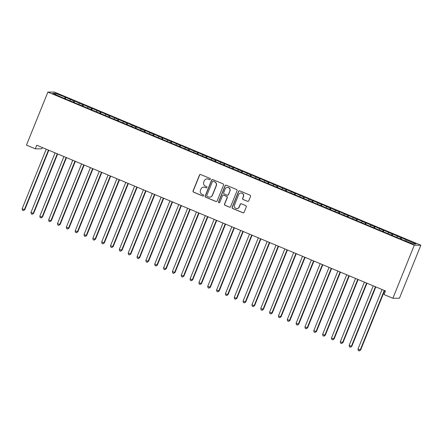 <?xml version="1.0" encoding="UTF-8"?>
<svg xmlns="http://www.w3.org/2000/svg" width="443" height="443" viewBox="0 0 443 443"><rect width="100%" height="100%" fill="white"/><g stroke="black" fill="none" stroke-linecap="round" stroke-linejoin="round"><path stroke-width="0.66" d="M210.281 179.254A0.67 0.659 -90.1 0 0 209.921 178.379L200.707 174.531A0.952 0.936 -90.1 0 0 199.483 175.046L193.065 190.927A0.952 0.936 -90.1 0 0 193.574 192.173L202.794 196.027A0.67 0.659 -90.1 0 0 203.653 195.662A0.67 0.659 -90.1 0 0 203.293 194.793L202.102 194.294A3.051 3.001 -90.1 0 1 200.463 190.307L201 188.984A3.051 3.001 -90.1 0 1 204.915 187.323L206.111 187.821A0.67 0.659 -90.1 0 0 206.964 187.455A0.67 0.659 -90.1 0 0 206.61 186.586L205.414 186.088A3.051 3.001 -90.1 0 1 203.78 182.101L204.317 180.783A3.051 3.001 -90.1 0 1 208.232 179.116L209.423 179.614A0.67 0.659 -90.1 0 0 210.281 179.254M247.51 201.36A0.952 0.936 -90.1 0 0 248.733 200.84L250.533 196.382A0.952 0.936 -90.1 0 0 250.024 195.141L239.785 190.861A0.952 0.936 -90.1 0 0 238.561 191.382L232.149 207.263A0.952 0.936 -90.1 0 0 232.658 208.503L242.891 212.784A0.952 0.936 -90.1 0 0 244.115 212.263L246.291 206.881A0.952 0.936 -90.1 0 0 245.782 205.641L241.402 203.808A0.952 0.936 -90.1 0 0 240.178 204.328L239.098 206.997A2.553 2.508 -90.1 0 1 236.778 208.575A2.553 2.508 -90.1 0 1 234.458 205.054L238.683 194.599A2.553 2.508 -90.1 0 1 240.998 193.021A2.553 2.508 -90.1 0 1 243.323 196.542L242.62 198.281A0.952 0.936 -90.1 0 0 243.129 199.527L247.687 201.36A0.952 0.936 -90.1 0 0 247.953 201.427M392.875 298.244L414.299 245.217L420.85 245.212L399.425 298.239L392.875 298.244L384.037 294.551L385.488 290.957L36.752 145.21L35.296 148.804L41.852 148.798L42.356 147.552M35.296 148.804L26.458 145.11L47.888 92.083L414.299 245.217M223.554 185.108A0.952 0.936 -90.1 0 0 223.045 183.862L212.806 179.587A0.952 0.936 -90.1 0 0 211.582 180.107L205.17 195.983A0.952 0.936 -90.1 0 0 205.679 197.229L215.913 201.51A0.952 0.936 -90.1 0 0 217.136 200.989L223.554 185.108M226.295 185.224L236.534 189.504A0.952 0.936 -90.1 0 1 237.044 190.745L230.626 206.626A0.952 0.936 -90.1 0 1 229.402 207.147L225.022 205.314A0.952 0.936 -90.1 0 1 224.512 204.073L227.115 197.628A0.952 0.936 -90.1 0 0 226.606 196.387L223.698 195.169A0.952 0.936 -90.1 0 0 222.475 195.69L219.767 202.396A0.67 0.659 -90.1 0 1 219.158 202.811A0.67 0.659 -90.1 0 1 218.549 201.886L225.072 185.744A0.952 0.936 -90.1 0 1 226.295 185.224M420.85 245.212L54.439 92.072L47.888 92.083M65.215 98.783L65.791 97.355L55.441 93.296L52.717 93.296L61.81 97.36L402.942 239.934L413.291 243.999L416.021 243.993L406.297 239.929L405.749 240.842M65.791 97.355L74.003 101.054L73.328 102.172M74.053 102.477L74.629 101.048L74.003 101.054M74.629 101.048L82.841 104.747L82.165 105.866M82.891 106.17L83.467 104.742L82.841 104.747M83.467 104.742L91.679 108.441L91.003 109.565M91.729 109.864L92.305 108.435L91.679 108.441M92.305 108.435L100.517 112.134L99.841 113.258M100.567 113.558L101.142 112.129L100.517 112.134M101.142 112.129L109.355 115.828L108.679 116.952M109.404 117.251L109.98 115.822L109.355 115.828M109.98 115.822L118.192 119.521L117.517 120.646M118.242 120.945L118.818 119.516L118.192 119.521M118.818 119.516L127.03 123.215L126.355 124.339M127.08 124.638L127.656 123.209L127.03 123.215M127.656 123.209L135.868 126.908L135.193 128.033M135.918 128.332L136.494 126.908L135.868 126.908M136.494 126.908L144.706 130.602L144.03 131.726M144.756 132.025L145.332 130.602L144.706 130.602M145.332 130.602L153.538 134.295L152.868 135.42M153.594 135.719L154.17 134.295L153.538 134.295M154.17 134.295L162.376 137.989L161.706 139.113M162.431 139.412L163.007 137.989L162.376 137.989M163.007 137.989L171.214 141.682L170.538 142.807M171.269 143.111L171.845 141.682L171.214 141.682M171.845 141.682L180.052 145.376L179.376 146.5M180.107 146.805L180.683 145.376L180.052 145.376M180.683 145.376L188.89 149.069L188.214 150.194M188.945 150.498L189.521 149.069L188.89 149.069M189.521 149.069L197.728 152.763L197.052 153.887M197.783 154.192L198.359 152.763L197.728 152.763M198.359 152.763L206.565 156.457L205.89 157.581M206.621 157.885L207.197 156.457L206.565 156.457M207.197 156.457L215.403 160.15L214.728 161.274M215.459 161.579L216.034 160.15L215.403 160.15M216.034 160.15L224.241 163.844L223.565 164.968M224.296 165.272L224.872 163.844L224.241 163.844M224.872 163.844L233.079 167.537L232.403 168.661M233.134 168.966L233.71 167.537L233.079 167.537M233.71 167.537L241.917 171.231L241.241 172.355M241.972 172.659L242.548 171.231L241.917 171.231M242.548 171.231L250.755 174.924L250.079 176.048M250.81 176.353L251.386 174.924L250.755 174.924M251.386 174.924L259.592 178.618L258.917 179.742M259.648 180.046L260.224 178.618L259.592 178.618M260.224 178.618L268.43 182.311L267.755 183.435M268.48 183.74L269.062 182.311L268.43 182.311M269.062 182.311L277.268 186.005L276.593 187.129M277.318 187.433L277.899 186.005L277.268 186.005M277.899 186.005L286.106 189.698L285.43 190.822M286.156 191.127L286.737 189.698L286.106 189.698M286.737 189.698L294.944 193.392L294.268 194.516M294.994 194.82L295.575 193.392L294.944 193.392M295.575 193.392L303.782 197.085L303.106 198.209M303.832 198.514L304.413 197.085L303.782 197.085M304.413 197.085L312.62 200.779L311.944 201.903M312.669 202.207L313.251 200.779L312.62 200.779M313.251 200.779L321.457 204.472L320.782 205.596M321.507 205.901L322.089 204.472L321.457 204.472M322.089 204.472L330.295 208.166L329.62 209.29M330.345 209.594L330.927 208.166L330.295 208.166M330.927 208.166L339.133 211.859L338.458 212.983M339.183 213.288L339.759 211.859L339.133 211.859M339.759 211.859L347.971 215.553L347.295 216.677M348.021 216.981L348.597 215.553L347.971 215.553M348.597 215.553L356.809 219.246L356.133 220.37M356.859 220.675L357.435 219.246L356.809 219.246M357.435 219.246L365.647 222.94L364.971 224.064M365.696 224.368L366.272 222.94L365.647 222.94M366.272 222.94L374.485 226.633L373.809 227.757M374.534 228.062L375.11 226.633L374.485 226.633M375.11 226.633L383.322 230.327L382.647 231.451M383.372 231.755L383.948 230.327L383.322 230.327M383.948 230.327L392.16 234.02L391.485 235.144M392.21 235.449L392.786 234.02L392.16 234.02M392.786 234.02L400.998 237.714L400.322 238.838M401.048 239.142L401.624 237.714L400.998 237.714M401.624 237.714L406.297 239.929M397.46 236.235L396.911 237.149M388.622 232.542L388.074 233.455M379.784 228.848L379.236 229.762M370.946 225.155L370.398 226.068M362.114 221.461L361.56 222.375M353.276 217.768L352.722 218.681M344.438 214.074L343.884 214.988M335.6 210.381L335.046 211.294M326.762 206.687L326.209 207.601M317.924 202.994L317.376 203.907M309.087 199.3L308.538 200.214M300.249 195.607L299.701 196.52M291.411 191.913L290.863 192.827M282.573 188.22L282.025 189.133M273.735 184.526L273.187 185.44M264.897 180.833L264.349 181.746M256.06 177.139L255.511 178.053M247.222 173.446L246.673 174.359M238.384 169.752L237.836 170.666M229.546 166.059L228.998 166.972M220.708 162.365L220.16 163.279M211.87 158.672L211.322 159.585M203.032 154.978L202.484 155.892M194.195 151.284L193.646 152.198M185.357 147.591L184.809 148.505M176.519 143.897L175.971 144.811M167.681 140.204L167.133 141.118M158.843 136.51L158.295 137.424M150.005 132.817L149.457 133.731M141.167 129.123L140.619 130.037M132.33 125.43L131.781 126.344M123.492 121.736L122.944 122.65M114.654 118.043L114.106 118.957M105.816 114.349L105.268 115.263M96.978 110.656L96.43 111.57M88.14 106.962L87.592 107.876M79.303 103.269L78.754 104.183M70.465 99.575L69.916 100.489M55.441 93.296L55.79 94.581M65.165 97.36L64.49 98.479M209.76 179.659A0.67 0.659 -90.1 0 1 209.6 179.614L208.409 179.116A3.051 3.001 -90.1 0 0 207.263 178.889L207.086 178.889M203.774 187.096L203.952 187.09A3.051 3.001 -90.1 0 1 205.092 187.323L206.288 187.821A0.67 0.659 -90.1 0 0 206.449 187.865M200.435 174.459A0.952 0.936 -90.1 0 0 199.66 175.046L193.242 190.927A0.952 0.936 -90.1 0 0 193.752 192.173L202.972 196.027A0.67 0.659 -90.1 0 0 203.132 196.072M212.54 179.52A0.952 0.936 -90.1 0 0 211.76 180.107L205.347 195.983A0.952 0.936 -90.1 0 0 205.857 197.229L216.09 201.51A0.952 0.936 -90.1 0 0 216.361 201.576M213.26 181.22A0.67 0.659 -90.1 0 0 212.407 181.586L206.776 195.524A0.67 0.659 -90.1 0 0 207.13 196.393L208.387 196.919A3.051 3.001 -90.1 0 0 212.308 195.258L216.156 185.728A3.051 3.001 -90.1 0 0 214.523 181.746L213.437 181.22A0.67 0.659 -90.1 0 0 213.188 181.17L213.011 181.17M209.533 197.152L209.711 197.152A3.051 3.001 -90.1 0 0 212.485 195.258L212.308 195.258M213.437 181.22L214.7 181.746A3.051 3.001 -90.1 0 1 216.334 185.728L212.485 195.258M223.338 195.097L223.516 195.097A0.952 0.936 -90.1 0 1 223.876 195.169L226.783 196.387A0.952 0.936 -90.1 0 1 227.292 197.628L224.69 204.068A0.952 0.936 -90.1 0 0 225.199 205.314L229.579 207.147A0.952 0.936 -90.1 0 0 229.851 207.213M226.03 185.157A0.952 0.936 -90.1 0 0 225.249 185.744L218.726 201.886A0.67 0.659 -90.1 0 0 219.246 202.805M229.812 190.95A2.553 2.508 -90.1 0 0 227.492 187.428A2.553 2.508 -90.1 0 0 225.171 189.006L223.687 192.694A0.952 0.936 -90.1 0 0 224.197 193.934L227.104 195.153A0.952 0.936 -90.1 0 0 228.328 194.632L229.989 190.95A2.553 2.508 -90.1 0 0 227.669 187.428L227.492 187.428M227.458 195.225L227.636 195.225A0.952 0.936 -90.1 0 0 228.505 194.632L228.328 194.632M229.989 190.95L228.505 194.632M240.998 193.021L241.175 193.021A2.553 2.508 -90.1 0 1 243.5 196.542L242.797 198.281A0.952 0.936 -90.1 0 0 243.307 199.527L247.687 201.36M236.778 208.575L236.955 208.575A2.553 2.508 -90.1 0 0 239.275 206.997L239.098 206.997M241.13 203.741A0.952 0.936 -90.1 0 0 240.355 204.328L239.275 206.997M239.519 190.795A0.952 0.936 -90.1 0 0 238.738 191.382L232.326 207.263A0.952 0.936 -90.1 0 0 232.835 208.503L243.069 212.784A0.952 0.936 -90.1 0 0 243.34 212.85M46.227 149.169L22.15 208.753L24.359 209.677L24.802 209.677L48.813 150.249M24.802 209.677L23.357 210.569L24.359 209.677L48.437 150.094M23.357 210.569L22.471 210.198L22.15 208.753M55.065 152.863L30.988 212.446L33.197 213.371L33.64 213.371L57.651 153.942M33.64 213.371L32.195 214.262L33.197 213.371L57.274 153.787M32.195 214.262L31.309 213.891L30.988 212.446M63.903 156.556L39.826 216.14L42.035 217.064L42.478 217.064L66.489 157.636M42.478 217.064L41.033 217.956L42.035 217.064L66.112 157.481M41.033 217.956L40.147 217.585L39.826 216.14M72.735 160.25L48.664 219.833L50.873 220.758L51.316 220.758L75.327 161.33M51.316 220.758L49.871 221.65L50.873 220.758L74.945 161.174M49.871 221.65L48.985 221.279L48.664 219.833M81.573 163.943L57.501 223.527L59.711 224.451L60.154 224.451L84.164 165.023M60.154 224.451L58.709 225.343L59.711 224.451L83.782 164.868M58.709 225.343L57.823 224.972L57.501 223.527M90.411 167.637L66.339 227.226L68.992 228.145L93.002 168.717M68.992 228.145L67.546 229.037L68.549 228.145L92.62 168.561M67.546 229.037L66.66 228.671L66.339 227.226M99.249 171.33L75.177 230.919L77.83 231.839L101.84 172.41M77.83 231.839L76.384 232.73L77.387 231.839L101.458 172.255M76.384 232.73L75.498 232.365L75.177 230.919M108.086 175.024L84.015 234.613L86.667 235.532L110.678 176.104M86.667 235.532L85.222 236.424L86.224 235.532L110.296 175.949M85.222 236.424L84.336 236.058L84.015 234.613M116.924 178.717L92.853 238.306L95.505 239.226L119.516 179.797M95.505 239.226L94.06 240.117L95.062 239.226L119.134 179.642M94.06 240.117L93.174 239.752L92.853 238.306M125.762 182.411L101.691 242L104.343 242.919L128.354 183.491M104.343 242.919L102.898 243.811L103.9 242.919L127.972 183.336M102.898 243.811L102.012 243.445L101.691 242M134.6 186.104L110.528 245.693L113.181 246.613L137.192 187.184M113.181 246.613L111.736 247.504L112.738 246.613L136.809 187.029M111.736 247.504L110.85 247.139L110.528 245.693M143.438 189.798L119.366 249.387L122.019 250.306L146.029 190.878M122.019 250.306L120.574 251.198L121.576 250.306L145.647 190.723M120.574 251.198L119.688 250.832L119.366 249.387M152.276 193.491L128.204 253.08L130.857 254L154.867 194.571M130.857 254L129.411 254.891L130.414 254L154.485 194.416M129.411 254.891L128.525 254.526L128.204 253.08M161.114 197.185L137.042 256.774L139.695 257.693L163.705 198.265M139.695 257.693L138.249 258.585L139.252 257.693L163.323 198.11M138.249 258.585L137.363 258.219L137.042 256.774M169.951 200.878L145.88 260.467L148.532 261.387L172.543 201.958M148.532 261.387L147.087 262.278L148.089 261.387L172.161 201.803M147.087 262.278L146.201 261.913L145.88 260.467M178.789 204.572L154.718 264.161L157.37 265.08L181.381 205.652M157.37 265.08L155.925 265.972L156.927 265.08L180.999 205.497M155.925 265.972L155.039 265.606L154.718 264.161M187.627 208.265L163.556 267.854L166.208 268.774L190.219 209.345M166.208 268.774L164.763 269.665L165.765 268.774L189.837 209.19M164.763 269.665L163.877 269.3L163.556 267.854M196.465 211.959L172.393 271.548L175.046 272.467L199.057 213.039M175.046 272.467L173.601 273.359L174.603 272.467L198.674 212.884M173.601 273.359L172.715 272.993L172.393 271.548M205.303 215.652L181.231 275.241L183.878 276.161L207.889 216.732M183.878 276.161L182.438 277.052L183.441 276.161L207.512 216.577M182.438 277.052L181.552 276.687L181.231 275.241M214.141 219.346L190.069 278.935L192.716 279.854L216.727 220.426M192.716 279.854L191.276 280.746L192.279 279.854L216.35 220.271M191.276 280.746L190.39 280.38L190.069 278.935M222.979 223.039L198.907 282.628L201.554 283.548L225.565 224.119M201.554 283.548L200.114 284.439L201.111 283.548L225.188 223.964M200.114 284.439L199.228 284.074L198.907 282.628M231.816 226.733L207.739 286.322L210.392 287.241L234.402 227.813M210.392 287.241L208.952 288.133L209.949 287.241L234.026 227.658M208.952 288.133L208.066 287.767L207.739 286.322M240.654 230.426L216.577 290.015L219.23 290.935L243.24 231.506M219.23 290.935L217.784 291.826L218.787 290.935L242.864 231.351M217.784 291.826L216.904 291.461L216.577 290.015M249.492 234.12L225.415 293.709L227.624 294.634L228.067 294.628L252.078 235.2M228.067 294.628L226.622 295.52L227.624 294.634L251.702 235.045M226.622 295.52L225.742 295.154L225.415 293.709M258.33 237.813L234.253 297.403L236.462 298.327L236.905 298.322L260.916 238.893M236.905 298.322L235.46 299.213L236.462 298.327L260.539 238.738M235.46 299.213L234.58 298.848L234.253 297.403M267.168 241.507L243.091 301.096L245.743 302.015L269.754 242.592M245.743 302.015L244.298 302.907L245.3 302.021L269.377 242.432M244.298 302.907L243.417 302.541L243.091 301.096M276.006 245.2L251.929 304.79L254.581 305.709L278.592 246.286M254.581 305.709L253.136 306.606L254.138 305.714L278.215 246.125M253.136 306.606L252.255 306.235L251.929 304.79M284.843 248.894L260.766 308.483L263.419 309.402L287.429 249.979M263.419 309.402L261.974 310.299L262.976 309.408L287.053 249.819M261.974 310.299L261.093 309.928L260.766 308.483M293.681 252.588L269.604 312.177L272.257 313.096L296.267 253.673M272.257 313.096L270.811 313.993L271.814 313.101L295.891 253.512M270.811 313.993L269.931 313.622L269.604 312.177M302.519 256.281L278.442 315.87L281.095 316.795L305.105 257.366M281.095 316.795L279.649 317.686L280.652 316.795L304.729 257.206M279.649 317.686L278.769 317.315L278.442 315.87M311.357 259.975L287.28 319.564L289.932 320.488L313.943 261.06M289.932 320.488L288.487 321.38L289.489 320.488L313.566 260.899M288.487 321.38L287.607 321.009L287.28 319.564M320.195 263.668L296.118 323.257L298.77 324.182L322.781 264.753M298.77 324.182L297.325 325.073L298.327 324.182L322.404 264.593M297.325 325.073L296.445 324.702L296.118 323.257M329.033 267.362L304.956 326.951L307.608 327.875L331.619 268.447M307.608 327.875L306.163 328.767L307.165 327.875L331.242 268.286M306.163 328.767L305.282 328.396L304.956 326.951M337.871 271.055L313.794 330.644L316.446 331.569L340.457 272.14M316.446 331.569L315.001 332.46L316.003 331.569L340.08 271.98M315.001 332.46L314.12 332.089L313.794 330.644M346.708 274.749L322.631 334.338L325.284 335.262L349.294 275.834M325.284 335.262L323.839 336.154L324.841 335.262L348.918 275.673M323.839 336.154L322.958 335.783L322.631 334.338M355.546 278.442L331.469 338.031L334.122 338.956L358.132 279.527M334.122 338.956L332.676 339.847L333.679 338.956L357.756 279.367M332.676 339.847L331.796 339.476L331.469 338.031M364.384 282.136L340.307 341.725L342.96 342.649L366.97 283.221M342.96 342.649L341.514 343.541L342.517 342.649L366.594 283.06M341.514 343.541L340.634 343.17L340.307 341.725M373.222 285.829L349.145 345.418L351.797 346.343L375.808 286.914M351.797 346.343L350.352 347.234L351.354 346.343L375.431 286.754M350.352 347.234L349.472 346.863L349.145 345.418M382.06 289.523L357.983 349.112L360.635 350.036L384.646 290.608M360.635 350.036L359.19 350.928L360.192 350.036L384.269 290.447M359.19 350.928L358.304 350.557L357.983 349.112"/></g></svg>
